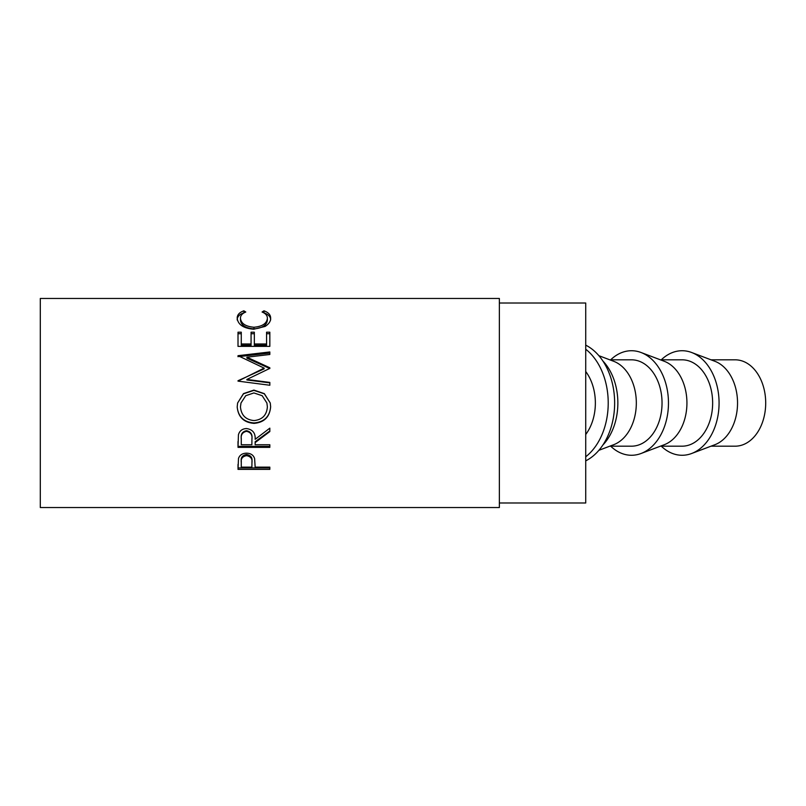 <?xml version="1.0" encoding="UTF-8"?>
<svg xmlns="http://www.w3.org/2000/svg" width="806" height="806" viewBox="0 0 806 806"><rect width="100%" height="100%" fill="white"/><g stroke="black" fill="none" stroke-linecap="round" stroke-linejoin="round"><path stroke-width="1.21" d="M585.72 371.506A43.181 30.527 90 0 1 595.362 403A43.181 30.527 90 0 1 585.72 434.494M499.357 502.994L585.72 502.994L585.72 303.006L499.357 303.006M238.012 469.364L238.495 458.423C239.714 455.037 242.405 453.284 246.545 453.163C250.817 453.294 253.507 455.118 254.625 458.644L255.149 467.137L269.829 467.137L269.829 469.364L238.012 469.364M255.149 442.605L255.149 444.741L269.829 444.741L269.829 447.35L238.012 447.35L238.445 434.716C239.594 430.797 242.284 428.742 246.525 428.55C252.681 429.487 255.562 433.084 255.149 439.32L269.829 428.157L269.829 431.563L255.149 442.605L255.149 441.748L269.829 430.948L269.829 428.157M237.196 406.99L237.609 403L243.493 393.61L253.91 390.094L264.338 393.64L270.262 403L270.645 406.738C269.778 416.904 264.247 422.455 254.061 423.382C243.845 422.566 238.223 417.105 237.196 406.99M269.829 368.392L269.829 367.778L246.938 357.199L269.829 354.479L269.829 351.96L238.012 355.688L264.116 368.11L238.012 381.127L269.829 385.248L269.829 382.427L246.888 379.455L269.829 368.392M238.012 346.368L238.012 332.193L241.276 332.193L241.276 343.991L251.069 343.991L251.069 332.193L254.333 332.193L254.333 343.991L266.564 343.991L266.564 332.193L269.829 332.193L269.829 346.368L238.012 346.368L238.012 333.724L241.276 333.724M243.855 310.814L245.77 312.023C242.213 313.474 240.44 315.549 240.46 318.259C241.054 323.498 245.558 326.501 253.95 327.246C262.434 326.48 266.907 323.448 267.38 318.138C267.34 315.499 265.577 313.453 262.081 312.023L263.975 310.814C268.428 312.426 270.655 314.864 270.645 318.128C270.756 321.241 268.902 324.012 265.083 326.44L253.739 329.241C243.432 328.314 237.921 324.617 237.196 318.148C237.176 314.864 239.392 312.416 243.855 310.814L243.956 312.879M499.357 507.538L499.357 298.462L40.3 298.462L40.3 507.538L499.357 507.538M585.72 345.149A61.357 43.383 90 0 1 614.646 403A61.357 43.383 90 0 1 585.72 460.851M585.72 349.22A61.357 43.383 90 0 1 608.218 403A61.357 43.383 90 0 1 585.72 456.78M711.013 359.819L735.173 359.819A43.181 30.527 90 0 1 765.7 403A43.181 30.527 90 0 1 735.173 446.181L711.013 446.181M661.283 446.181A52.269 36.955 -90 0 0 691.659 453.496L714.892 444.711A43.181 30.527 -90 0 0 737.54 403A43.181 30.527 -90 0 0 714.892 361.29L691.659 352.504A52.269 36.955 -90 0 0 661.283 359.819M691.659 453.496A52.269 36.955 -90 0 0 719.073 403A52.269 36.955 -90 0 0 691.659 352.504M660.406 446.181L682.108 446.181A43.181 30.527 -90 0 0 712.645 403A43.181 30.527 -90 0 0 682.108 359.819L660.406 359.819M610.676 446.181A52.269 36.955 -90 0 0 641.052 453.496L664.285 444.711A43.181 30.527 -90 0 0 686.934 403A43.181 30.527 -90 0 0 664.285 361.29L641.052 352.504A52.269 36.955 -90 0 0 610.676 359.819M641.052 453.496A52.269 36.955 -90 0 0 668.466 403A52.269 36.955 -90 0 0 641.052 352.504M609.799 446.181L631.501 446.181A43.181 30.527 -90 0 0 662.038 403A43.181 30.527 -90 0 0 631.501 359.819L609.799 359.819M598.898 450.302L613.678 444.711A43.181 30.527 -90 0 0 636.327 403A43.181 30.527 -90 0 0 613.678 361.29L598.898 355.698M602.858 445.043A52.269 36.955 -90 0 0 617.859 403A52.269 36.955 -90 0 0 602.858 360.957M254.051 420.571C262.282 419.745 266.726 415.171 267.38 406.849L266.897 403L262.162 395.696L253.9 392.935L245.729 395.706L240.984 403L240.46 406.849C241.206 415.211 245.729 419.785 254.051 420.571M241.276 438.424L241.276 444.741L251.885 444.741L251.925 439.33C252.5 434.928 250.696 432.248 246.515 431.311C242.435 432.238 240.692 434.867 241.276 439.21L241.276 438.424C240.692 434.172 242.435 431.603 246.515 430.696L246.515 431.311M241.276 461.153L241.276 467.137L251.885 467.137L251.956 462.634C252.51 458.805 250.716 456.468 246.565 455.652C242.485 456.428 240.722 458.695 241.276 462.443L241.276 461.153C240.722 457.486 242.485 455.269 246.565 454.513L246.565 455.652M266.897 403L267.38 406.849M240.984 403L240.46 406.849M251.925 438.555L251.925 439.33L251.925 438.555C252.5 434.233 250.696 431.613 246.515 430.696M251.956 461.334L251.956 462.634L251.956 461.334C252.51 457.586 250.716 455.309 246.565 454.513M237.196 319.992C237.176 316.778 239.392 314.38 243.855 312.819M263.854 312.889L263.975 312.819C268.428 314.39 270.655 316.778 270.645 319.972M240.46 318.259L240.46 320.103C241.054 325.231 245.558 328.163 253.95 328.898C262.424 328.143 266.907 325.171 267.38 319.982L267.38 318.138M269.829 346.368L269.829 333.724L266.564 333.724M254.333 343.991L254.333 345.27L266.564 345.27L266.564 343.991M251.069 333.724L254.333 333.724M241.276 343.991L241.276 345.27L251.069 345.27L251.069 343.991M269.829 385.248L269.829 382.87L246.888 379.969L246.888 379.455M246.938 357.199L246.938 358.196L269.829 368.544L269.829 367.778M269.829 354.479L269.829 353.068L239.181 356.584M238.012 380.734L264.116 368.866L264.116 368.11M270.645 406.647C269.778 416.601 264.247 422.032 254.061 422.938C243.845 422.143 238.223 416.793 237.196 406.899M237.609 403L243.483 393.822L253.91 390.376L264.318 393.832L270.262 403M269.829 444.741L269.829 446.383L238.012 446.383L238.012 441.507M269.829 467.137L269.829 467.923L238.012 467.923L238.012 464.427M263.975 310.814L263.975 312.819M253.95 327.246L253.95 328.898M238.012 356.715L238.012 355.688"/></g></svg>
